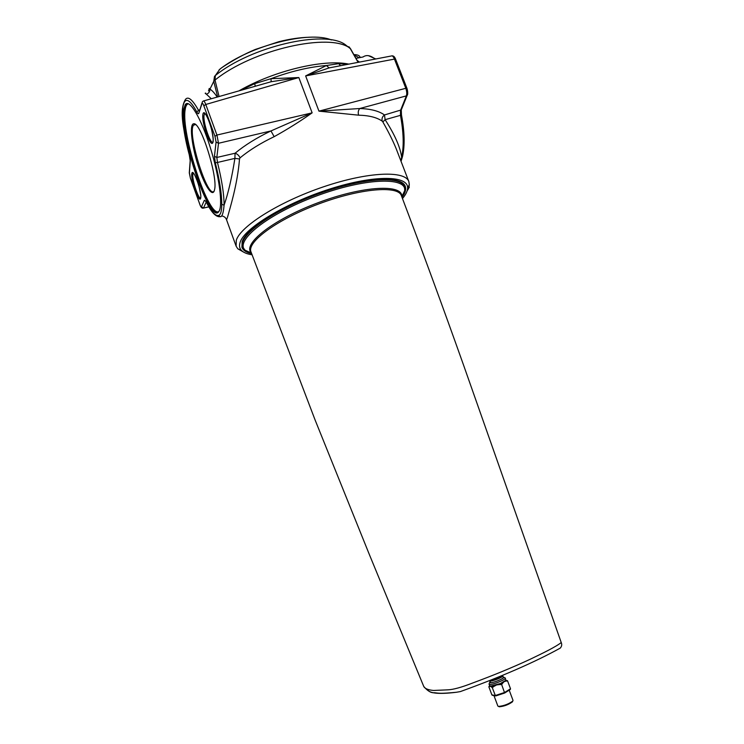 <?xml version="1.0" encoding="UTF-8"?>
<svg xmlns="http://www.w3.org/2000/svg" width="744" height="744" viewBox="0 0 744 744"><rect width="100%" height="100%" fill="white"/><g stroke="black" fill="none" stroke-linecap="round" stroke-linejoin="round"><path stroke-width="1.12" d="M402.058 197.43L404.755 190.511L404.448 186.725C401.211 175.24 360.366 178.104 315.419 194.984C270.416 211.733 237.708 236.369 242.804 247.157L243.707 248.766M245.278 250.319L251.342 253.007M250.403 253.304C245.818 252.114 242.99 250.124 241.912 247.324M250.505 253.341C245.864 252.151 243 250.151 241.921 247.334L242.135 241.726C246.348 228.38 283.139 205.353 325.007 191.282C366.866 177.109 401.816 175.751 405.229 186.27C406.252 189.088 405.424 192.445 402.746 196.351M561.264 642.509L561.274 642.537C555.536 647.029 542.664 653.279 530.054 659.314C512.393 667.517 493.319 675.394 472.821 682.946C461.615 687.326 453.263 689.623 447.749 689.846L433.547 690.46C428.219 689.986 424.954 688.665 423.764 686.489L369.396 554.633L315.084 419.951L250.988 251.891C246.617 241.977 277.001 219.489 318.637 203.977C360.273 188.334 398.207 185.265 401.379 195.635L401.788 196.723C403.155 183.861 363.453 185.665 318.144 202.703C272.834 219.564 241.977 244.172 251.398 253.025L250.998 251.937M427.251 689.307C429.149 693.455 438.886 694.431 456.463 692.255L460.387 691.576C501.298 676.789 534.583 662.29 560.251 648.108L560.623 647.699M252.049 254.792C247.11 254.039 243.586 252.588 241.474 250.43C239.466 248.31 239.019 245.594 240.145 242.284C244.46 228.073 285.566 203.01 330.28 188.864C375.023 174.589 408.847 175.491 407.591 188.316C407.414 191.329 405.713 194.733 402.485 198.546M407.033 191.124L409.312 184.652L408.847 181.592C405.229 170.376 368.168 171.678 323.742 186.735C279.307 201.671 240.489 226.185 236.285 240.321L236.118 246.171L237.773 248.784L243.734 252.179M219.043 96.478L214.997 80.017L215.351 75.525L219.926 69.118C250.049 45.626 309.281 30.541 331.396 39.953M219.145 69.862L221.517 67.862C232.928 60.255 244.153 54.135 255.192 49.495L278.6 41.776C289.686 38.986 299.916 37.479 309.309 37.246M350.591 48.844L345.002 44.463C324.403 29.63 251.091 46.435 215.351 75.525L214.477 76.465L213.761 81.384L214.997 80.017M217.192 97.018C214.486 92.981 212.068 90.359 209.948 89.141L213.761 81.384L217.648 96.887M205.772 93.14C204.823 93.028 205.037 93.391 206.413 94.218C208.729 93.391 209.901 91.698 209.948 89.141L208.432 90.889M213.77 81.394L215.016 80.064C252.662 49.457 330.364 32.15 350.182 48.397L358.022 62.254M219.917 69.127L218.978 70.122M215.369 75.507L214.579 76.306M203.717 100.905L271.216 81.71L298.828 77.543L270.956 78.697L254.708 83.644L241.242 90.08M347.374 64.254L338.706 63.659L326.402 65.519L305.644 75.916L329.127 67.899L326.402 65.519C309.225 66.932 290.746 71.322 270.956 78.697L271.216 81.71M329.127 67.899L391.288 55.995C392.33 55.474 393.381 56.516 394.45 59.102L405.657 87.894C406.81 91.112 407.052 93.781 406.382 95.883L407.405 94.786M338.706 63.659L340.473 65.556M359.278 62.012L357.092 60.348M401.63 157.282C400.356 147.321 394.85 134.794 385.113 119.682L384.49 114.957C378.901 110.996 370.642 108.856 359.724 108.531L318.953 111.144L358.636 115.18C369.015 115.441 376.892 117.431 382.249 121.17L382.853 121.951C388.387 131.66 392.786 140.477 396.05 148.382L408.847 181.592M382.853 121.951L385.113 119.682L400.458 115.339L400.523 110.419L406.382 95.883L359.724 108.531C358.217 110.363 357.855 112.577 358.636 115.18M402.588 156.175L401.63 157.291C404.038 146.54 403.648 132.553 400.458 115.339L401.472 114.939L401.276 109.907L384.49 114.957C382.314 116.576 381.57 118.649 382.249 121.17M199.234 111.293L198.471 110.214C192.51 99.612 188.176 95.995 185.479 99.371C178.495 110.921 184.038 130.87 189.339 155.18L189.357 155.133M199.708 109.861L198.471 110.214L196.89 112.139C197.82 113.795 198.462 114.167 198.806 113.283L201.94 103.081M206.413 94.218L211.277 98.72M254.708 83.644L255.22 86.053M240.07 157.83C249.491 150.074 260.856 143.025 274.164 136.673C287.575 129.242 300.232 121.3 312.136 112.846L270.965 130.935C256.931 137.64 244.953 145.08 235.048 153.245L234.909 158.379L239.512 158.956L240.07 157.83C238.843 155.338 237.169 153.813 235.048 153.245L216.83 157.458L218.513 143.276L216.932 135.045L214.97 136.301L216.076 142.058L214.449 156.268L215.304 162.778C219.61 180.095 221.758 193.924 221.768 204.247C221.749 210.887 220.736 214.598 218.727 215.388C215.639 216.476 211.454 211.928 206.172 201.754L204.377 200.229L201.466 206.823L203.549 207.985L206.237 202.015M274.164 136.673L270.965 130.935L218.513 143.276L216.076 142.058M401.044 161.346L402.485 156.593C404.969 145.722 404.624 131.837 401.472 114.939L401.462 114.92M218.885 216.737L220.875 216.671L221.647 215.965C222.791 214.43 223.6 210.85 224.074 205.232C224.111 194.593 221.907 180.336 217.481 162.462L234.909 158.379C231.858 177.658 228.241 193.273 224.074 205.223M239.512 158.956C237.503 184.54 229.85 208.478 227.692 216.616L226.567 219.833C225.711 217.546 224.074 216.253 221.656 215.965L221.089 216.272M215.304 162.778L217.481 162.462L216.83 157.458L214.449 156.268M203.307 101.026L202.368 101.77L202.024 103.509C202.387 102.83 202.982 103.583 203.828 105.769L214.97 136.301M203.828 105.769L205.781 104.476L298.828 77.543L312.136 112.846L216.932 135.045L205.781 104.476C204.674 101.677 203.847 100.524 203.307 101.017M201.466 206.823C201.159 207.213 200.638 206.441 199.913 204.526L190.399 178.086L189.32 172.413L190.176 160.741M224.074 205.232L221.768 204.247M206.283 202.108L206.255 202.052C211.38 212.347 215.965 217.211 220.029 216.662L218.727 215.388M203.177 208.153L208.859 206.795M401.63 157.291L400.839 160.816M407.535 190.259L408.521 188.595M409.274 185.144L408.409 188.688L409.377 187.07M353.958 54.796L359.045 57.753M408.549 188.567L407.591 190.194L408.409 188.688M183.749 109.163L185.321 104.532C189.46 98.636 201.131 118.11 210.217 147.293C219.368 176.393 223.107 205.986 218.894 211.436C210.301 226.204 179.025 134.99 183.749 109.163M214.449 190.148L214.579 189.562C218.011 177.025 200.936 122.5 193.924 123.764C189.274 123.225 191.441 144.336 197.774 164.536C204.005 184.838 212.505 198.257 214.449 190.148M214.226 190.901C208.115 200.815 186.707 132.72 193.598 125.104L195.598 124.611L193.598 125.104M242.135 241.726C246.348 228.389 283.148 205.363 325.007 191.292C366.876 177.119 401.825 175.761 405.229 186.279M495.718 695.928L504.665 693.017L495.467 695.863L492.184 687.4L496.527 684.954L501.568 684.322L500.331 683.531L505.818 680.323L505.297 678.026L503.232 676.938M504.665 693.017L501.568 684.322L504.2 681.597L507.492 680.695L505.818 680.323L506.841 681.086M498.685 706.493L499.298 706.781C504.106 706.316 508.468 704.68 512.402 701.88L512.681 701.257M509.194 690.172L513.025 700.411L512.737 701.118C508.478 704.149 503.753 705.917 498.545 706.419L497.866 706.075L493.942 695.556M505.297 678.026C506.413 679.709 489.273 686.108 489.013 684.117L490.184 686.201L500.331 683.531L500.526 684.657M502.805 675.803C503.66 676.938 492.11 681.597 489.84 681.03L490.436 682.611C492.705 683.187 504.246 678.528 503.4 677.375L502.442 675.459M492.584 695.287L491.877 694.868L488.864 686.805L490.184 686.201L492.184 687.4L492.491 686.098L491.812 687.335M510.356 689.437L504.683 692.99L510.524 688.786L507.492 680.695M502.219 683.922L500.861 683.355M493.216 687.056L493.021 685.931L492.491 686.098M489.226 686.87L489.599 685.68M489.561 685.587L488.864 686.805M560.26 648.098C561.608 646.545 562.018 644.936 561.488 643.262L463.27 364.3C442.857 306.919 422.229 250.7 401.379 195.644L401.407 195.719M401.816 196.788L404.755 190.511C406.447 176.542 364.262 178.021 315.875 196.202C267.422 214.226 234.611 240.786 245.055 250.226L251.639 253.676M423.764 686.489L423.764 686.489C427.633 691.037 431.176 693.11 434.394 692.729C438.932 693.101 439.025 693.966 456.463 692.255M348.499 64.049C323.64 58.962 274.387 70.606 239.419 90.61M401.537 109.275L407.154 95.371C408.382 94.19 407.321 89.103 406.829 88.034L318.953 111.144L305.644 75.916L394.45 59.102L395.631 59.278L406.847 88.071M198.806 113.283L202.024 103.509M189.376 173.24L190.269 161.104L189.339 155.18L190.213 160.258M190.269 161.104L190.213 160.267M205.93 201.457L204.377 200.229M189.376 155.208C177.881 113.135 181.229 82.705 196.89 112.139M354.488 55.735L355.353 55.53M355.976 58.367L363.081 56.963C366.457 54.6 370.447 55.298 375.069 59.046M200.703 198.034C198.481 199.671 191.682 178.904 192.891 174.152L193.393 173.203M191.822 173.585C190.566 179.992 199.355 204.405 200.685 198.174C202.117 192.026 192.994 166.758 191.822 173.585M202.907 114.353C201.308 122.583 211.268 150 212.989 142.02C214.821 134.106 204.423 105.592 202.907 114.353M213.203 141.862C210.84 146.084 202.535 121.514 204.116 114.995L204.953 113.581M187.125 103.5L186.028 104.374L184.447 109.015C180.095 132.59 206.953 215.714 217.797 212.431M218.838 211.51C208.738 218.429 180.718 133.427 185.2 109.415C185.749 105.825 186.865 103.965 188.548 103.816M510.524 688.786L504.618 692.478L495.216 695.538L491.877 694.868M503.269 677.031C507.315 677.765 487.32 685.243 489.887 682.025M502.339 675.468C502.656 676.64 492.668 680.686 490.138 680.416M502.405 675.44C504.571 676.147 492.333 681.299 489.887 680.714L489.608 680.621M251.398 253.034L245.055 250.226L242.804 247.157M407.591 188.316L409.312 184.652M241.474 250.43L237.773 248.784M209.25 88.462L208.878 89.54M350.582 48.834L358.152 62.226M350.498 48.686L348.852 46.695M392.042 55.856C393.539 55.744 394.738 56.87 395.613 59.241M208.906 206.869L203.484 208.088C202.117 208.627 200.927 207.483 199.913 204.628L190.399 178.197L189.283 172.85M206.237 202.024L205.902 201.252M360.105 57.548C359.938 55.8 358.134 54.824 354.683 54.619M368.401 55.67L375.72 58.925M193.514 173.305L192.966 173.166C192.668 173.352 193.477 169.883 198.676 185.135C202.191 200.155 200.238 196.23 200.75 197.672M205.139 113.739L204.405 113.665C204.172 114.344 204.293 109.284 209.855 123.355C212.338 130.6 213.5 140.346 213.11 140.346L213.054 141.639M187.451 103.509L185.321 104.532M226.567 219.833L236.118 246.171M194.965 124.434L193.924 123.764M512.402 701.88L512.737 701.118M499.298 706.781L498.545 706.419M489.013 684.117L489.859 681.941M492.175 695.203L495.467 695.863"/></g></svg>
